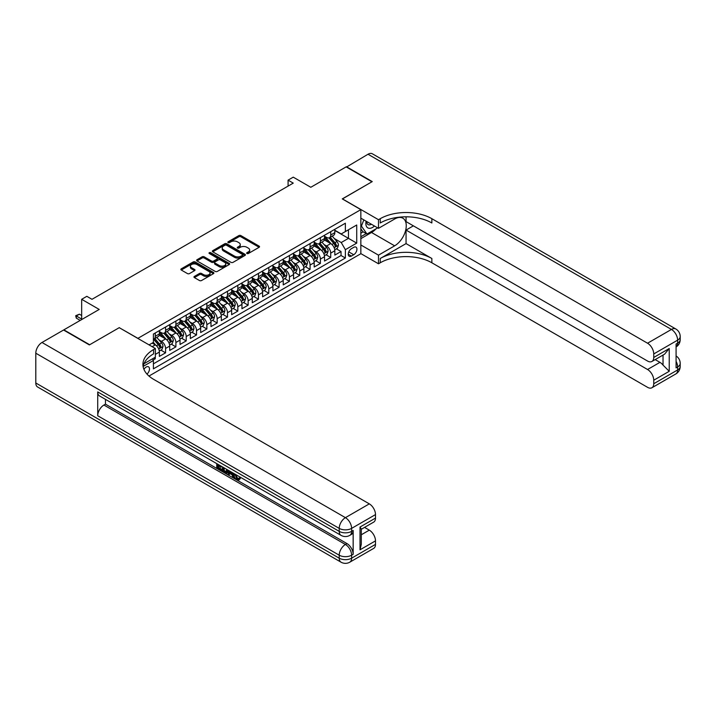 <?xml version="1.0" encoding="UTF-8"?>
<svg xmlns="http://www.w3.org/2000/svg" width="716" height="716" viewBox="0 0 716 716"><rect width="100%" height="100%" fill="white"/><g stroke="black" fill="none" stroke-linecap="round" stroke-linejoin="round"><path stroke-width="1.07" d="M246.939 253.509A1.002 0.582 0 0 0 248.354 253.509L259.12 247.289A1.432 0.823 0 0 0 259.541 246.707A1.432 0.823 0 0 0 259.12 246.125L240.88 235.591A1.432 0.823 0 0 0 238.858 235.591L228.091 241.811A1.002 0.582 0 0 0 229.514 242.626L230.901 241.82A4.582 2.649 0 0 1 237.39 241.82L238.911 242.697A4.582 2.649 0 0 1 240.254 244.568A4.582 2.649 0 0 1 238.911 246.438L237.515 247.244A1.002 0.582 0 0 0 238.929 248.067L240.325 247.262A4.582 2.649 0 0 1 246.805 247.262L248.327 248.139A4.582 2.649 0 0 1 249.669 250.009A4.582 2.649 0 0 1 248.327 251.88L246.939 252.685A1.002 0.582 0 0 0 246.939 253.509L246.939 252.685M146.986 374.101A4.672 2.694 120 0 0 149.367 370.047A4.672 2.694 120 0 0 148.516 366.825A4.672 2.694 120 0 0 146.18 367.057A4.672 2.694 120 0 0 143.934 369.366M194.385 276.421A1.432 0.823 0 0 0 193.964 277.002A1.432 0.823 0 0 0 194.385 277.584L199.504 280.538A1.432 0.823 0 0 0 201.527 280.538L213.484 273.637A1.432 0.823 0 0 0 213.896 273.056A1.432 0.823 0 0 0 213.484 272.465L195.244 261.94A1.432 0.823 0 0 0 193.222 261.94L181.264 268.84A1.432 0.823 0 0 0 180.844 269.431A1.432 0.823 0 0 0 181.264 270.013L187.449 273.584A1.432 0.823 0 0 0 189.471 273.584L194.591 270.63A1.432 0.823 0 0 0 195.012 270.039A1.432 0.823 0 0 0 194.591 269.458L191.521 267.686A3.831 2.211 0 0 1 190.402 266.119A3.831 2.211 0 0 1 192.765 264.079A3.831 2.211 0 0 1 196.945 264.562L208.947 271.489A3.831 2.211 0 0 1 210.065 273.056A3.831 2.211 0 0 1 207.703 275.096A3.831 2.211 0 0 1 203.532 274.622L201.527 273.467A1.432 0.823 0 0 0 199.504 273.467L194.385 276.421L194.385 277.584L199.504 274.658L199.504 273.467M119.348 327.731L137.919 338.337L360.846 209.636L342.266 198.905L371.944 181.774L346.141 166.882L310.789 187.288L293.247 177.156L288.083 180.137L293.247 183.117L91.997 299.306L86.833 296.326L81.678 299.306L81.678 319.569M119.348 327.615L89.67 344.745L63.876 329.843L99.22 309.437L81.678 299.306M231.008 262.351A1.432 0.823 0 0 0 233.031 262.351L244.988 255.451A1.432 0.823 0 0 0 245.409 254.86A1.432 0.823 0 0 0 244.988 254.278L226.748 243.753A1.432 0.823 0 0 0 224.726 243.753L212.768 250.654A1.432 0.823 0 0 0 212.348 251.235A1.432 0.823 0 0 0 212.768 251.826L231.008 262.351M209.681 253.724A1.002 0.582 0 0 1 210.692 253.867L210.692 252.667L229.236 263.372A1.432 0.823 0 0 1 229.657 263.962A1.432 0.823 0 0 1 229.236 264.544L217.279 271.445A1.432 0.823 0 0 1 215.256 271.445L197.016 260.919L202.136 257.984L202.136 256.793L197.016 259.747A1.432 0.823 0 0 0 196.596 260.329A1.432 0.823 0 0 0 197.016 260.919L197.016 259.747M202.136 257.984A1.432 0.823 0 0 1 204.158 257.984L204.158 256.793A1.432 0.823 0 0 0 202.136 256.793M204.158 256.793L211.56 261.063A1.432 0.823 0 0 0 213.583 261.063L216.975 259.103A1.432 0.823 0 0 0 217.395 258.521A1.432 0.823 0 0 0 216.975 257.939L209.278 253.491A1.002 0.582 0 0 1 210.692 252.667M153.117 360.014L155.265 358.779L153.922 358M155.363 354.366L159.391 352.039L159.391 356.389L165.584 352.818L160.885 350.106M158.863 339.823L161.449 341.317A5.835 3.374 60 0 1 165.584 348.468L169.71 346.088L169.71 350.437L175.903 346.857L171.205 344.145M169.182 333.862L171.777 335.356A5.835 3.374 60 0 1 175.903 342.508L180.029 340.127L180.029 344.477L186.223 340.897L181.524 338.185M179.501 327.901L182.097 329.396A5.835 3.374 60 0 1 186.223 336.547L190.349 334.166L190.349 338.516L196.542 334.945L191.843 332.233M189.821 321.94L192.416 323.444A5.835 3.374 60 0 1 196.542 330.595L200.668 328.205L200.668 332.555L206.861 328.984L202.172 326.272M200.14 315.989L202.735 317.483A5.835 3.374 60 0 1 206.861 324.634L210.987 322.245L210.987 326.594L217.181 323.023L212.491 320.312M210.468 310.028L213.055 311.523A5.835 3.374 60 0 1 217.181 318.674L221.316 316.293L221.316 320.643L227.5 317.063L222.81 314.351M220.788 304.067L223.374 305.562A5.835 3.374 60 0 1 227.5 312.713L231.635 310.332L231.635 314.682L237.828 311.111L233.13 308.399M231.107 298.107L233.693 299.61A5.835 3.374 60 0 1 237.828 306.761L241.954 304.372L241.954 308.721L248.148 305.15L243.449 302.438M241.426 292.155L244.013 293.65A5.835 3.374 60 0 1 248.148 300.801L252.274 298.411L252.274 302.761L258.467 299.19L253.768 296.478M251.746 286.194L254.341 287.689A5.835 3.374 60 0 1 258.467 294.84L262.593 292.459L262.593 296.809L268.786 293.229L264.088 290.517M262.065 280.233L264.66 281.728A5.835 3.374 60 0 1 268.786 288.879L272.912 286.498L272.912 290.848L279.106 287.268L274.407 284.565M272.384 274.273L274.98 275.776A5.835 3.374 60 0 1 279.106 282.918L283.232 280.538L283.232 284.887L289.425 281.316L284.735 278.605M282.704 268.321L285.299 269.816A5.835 3.374 60 0 1 289.425 276.967L293.56 274.577L293.56 278.927L299.744 275.356L295.055 272.644M293.032 262.36L295.619 263.855A5.835 3.374 60 0 1 299.744 271.006L303.879 268.625L303.879 272.975L310.073 269.395L305.374 266.683M303.351 256.4L305.938 257.894A5.835 3.374 60 0 1 310.073 265.045L314.199 262.665L314.199 267.014L320.392 263.434L315.693 260.731M313.671 250.439L316.257 251.942A5.835 3.374 60 0 1 320.392 259.085L324.518 256.704L324.518 261.054L330.711 257.483L330.711 253.133A5.835 3.374 -120 0 0 326.585 245.982L323.99 244.487M326.013 254.771L330.711 257.483M159.391 352.039A5.835 3.374 -120 0 0 155.265 344.888L152.168 343.107M169.71 346.088A5.835 3.374 -120 0 0 165.584 338.937L159.203 335.249M180.029 340.127A5.835 3.374 -120 0 0 175.903 332.976L169.522 329.288M190.349 334.166A5.835 3.374 -120 0 0 186.223 327.015L179.841 323.328M200.668 328.205A5.835 3.374 -120 0 0 196.542 321.054L190.161 317.376M210.987 322.245A5.835 3.374 -120 0 0 206.861 315.103L200.48 311.415M221.316 316.293A5.835 3.374 -120 0 0 217.181 309.142L210.799 305.455M231.635 310.332A5.835 3.374 -120 0 0 227.5 303.181L221.119 299.494M241.954 304.372A5.835 3.374 -120 0 0 237.828 297.221L231.438 293.542M252.274 298.411A5.835 3.374 -120 0 0 248.148 291.269L241.766 287.581M262.593 292.459A5.835 3.374 -120 0 0 258.467 285.308L252.086 281.621M272.912 286.498A5.835 3.374 -120 0 0 268.786 279.347L262.405 275.66M283.232 280.538A5.835 3.374 -120 0 0 279.106 273.387L272.724 269.708M293.56 274.577A5.835 3.374 -120 0 0 289.425 267.435L283.044 263.748M303.879 268.625A5.835 3.374 -120 0 0 299.744 261.474L293.363 257.787M314.199 262.665A5.835 3.374 -120 0 0 310.073 255.514L303.682 251.826M324.518 256.704A5.835 3.374 -120 0 0 320.392 249.553L314.011 245.874M353.722 247.351L351.458 248.658A4.529 2.613 120 0 0 348.495 252.65A4.529 2.613 120 0 0 349.193 256.274A4.529 2.613 120 0 0 351.458 256.051L353.722 254.735A4.529 2.613 120 0 0 356.684 250.752A4.529 2.613 120 0 0 355.986 247.127A4.529 2.613 120 0 0 353.722 247.351M148.973 376.052L360.846 253.724L360.846 209.636M152.445 358.85L153.403 360.506L153.403 368.847L345.363 258.02L345.363 249.678L341.237 242.527L334.309 238.526M153.403 360.506L143.137 366.431M149.071 344.888L153.403 342.391L153.403 334.05L345.363 223.222L345.363 231.563L356.72 225.003L356.72 243.118L345.363 249.678M159.391 331.544L161.449 332.734A5.835 3.374 60 0 0 164.376 333.021L168.502 330.64A5.835 3.374 -120 0 0 169.71 327.973L169.71 324.634M169.71 325.583L171.777 326.773A5.835 3.374 60 0 0 174.695 327.069L178.821 324.679A5.835 3.374 -120 0 0 180.029 322.012L180.029 318.674M180.029 319.631L182.097 320.822A5.835 3.374 60 0 0 185.014 321.108L189.14 318.727A5.835 3.374 -120 0 0 190.349 316.051L190.349 312.713M190.349 313.671L192.416 314.861A5.835 3.374 60 0 0 195.334 315.147L199.46 312.767A5.835 3.374 -120 0 0 200.668 310.091L200.668 306.752M200.668 307.71L202.735 308.9A5.835 3.374 60 0 0 205.653 309.187L209.779 306.806A5.835 3.374 -120 0 0 210.987 304.139L210.987 300.801M210.987 301.749L213.055 302.94A5.835 3.374 60 0 0 215.972 303.235L220.098 300.845A5.835 3.374 -120 0 0 221.316 298.178L221.316 294.84M221.316 295.798L223.374 296.988A5.835 3.374 60 0 0 226.292 297.274L230.427 294.894A5.835 3.374 -120 0 0 231.635 292.218L231.635 288.879M231.635 289.837L233.693 291.027A5.835 3.374 60 0 0 236.62 291.314L240.746 288.933A5.835 3.374 -120 0 0 241.954 286.257L241.954 282.918M241.954 283.876L244.013 285.066A5.835 3.374 60 0 0 246.939 285.353L251.065 282.972A5.835 3.374 -120 0 0 252.274 280.305L252.274 276.967M252.274 277.915L254.341 279.106A5.835 3.374 60 0 0 257.259 279.401L261.385 277.011A5.835 3.374 -120 0 0 262.593 274.344L262.593 271.006M262.593 271.955L264.66 273.154A5.835 3.374 60 0 0 267.578 273.44L271.704 271.06A5.835 3.374 -120 0 0 272.912 268.384L272.912 265.045M272.912 266.003L274.98 267.193A5.835 3.374 60 0 0 277.897 267.48L282.023 265.099A5.835 3.374 -120 0 0 283.232 262.423L283.232 259.085M283.232 260.042L285.299 261.233A5.835 3.374 60 0 0 288.217 261.519L292.343 259.138A5.835 3.374 -120 0 0 293.56 256.471L293.56 253.133M293.56 254.082L295.619 255.272A5.835 3.374 60 0 0 298.536 255.567L302.671 253.178A5.835 3.374 -120 0 0 303.879 250.51L303.879 247.172M303.879 248.121L305.938 249.32A5.835 3.374 60 0 0 308.856 249.607L312.99 247.226A5.835 3.374 -120 0 0 314.199 244.55L314.199 241.211M314.199 242.169L316.257 243.359A5.835 3.374 60 0 0 319.184 243.646L323.31 241.265A5.835 3.374 -120 0 0 324.518 238.589L324.518 235.251M153.403 363.835L341.031 255.514L341.031 251.522L334.837 255.093L334.837 250.743A5.835 3.374 -120 0 0 330.711 243.592L324.33 239.914M324.518 236.208L326.585 237.399A5.835 3.374 -120 0 0 329.503 237.685A5.835 3.374 -120 0 0 330.711 235.018L330.711 231.68M329.503 237.685L333.629 235.304A5.835 3.374 -120 0 0 334.837 232.628L334.837 229.299M155.265 332.976L155.265 336.314A5.835 3.374 60 0 1 154.047 338.981A5.835 3.374 60 0 1 153.403 339.223M154.047 338.981L158.182 336.601A5.835 3.374 -120 0 0 159.391 333.925L159.391 330.586M165.584 327.015L165.584 330.353A5.835 3.374 60 0 1 164.376 333.021M175.903 321.054L175.903 324.393A5.835 3.374 60 0 1 174.695 327.069M186.223 315.103L186.223 318.432A5.835 3.374 60 0 1 185.014 321.108M196.542 309.142L196.542 312.48A5.835 3.374 60 0 1 195.334 315.147M206.861 303.181L206.861 306.52A5.835 3.374 60 0 1 205.653 309.187M217.181 297.221L217.181 300.559A5.835 3.374 60 0 1 215.972 303.235M227.5 291.269L227.5 294.598A5.835 3.374 60 0 1 226.292 297.274M237.828 285.308L237.828 288.646A5.835 3.374 60 0 1 236.62 291.314M248.148 279.347L248.148 282.686A5.835 3.374 60 0 1 246.939 285.353M258.467 273.387L258.467 276.725A5.835 3.374 60 0 1 257.259 279.401M268.786 267.426L268.786 270.764A5.835 3.374 60 0 1 267.578 273.44M279.106 261.474L279.106 264.813A5.835 3.374 60 0 1 277.897 267.48M289.425 255.514L289.425 258.852A5.835 3.374 60 0 1 288.217 261.519M299.744 249.553L299.744 252.891A5.835 3.374 60 0 1 298.536 255.567M310.073 243.592L310.073 246.93A5.835 3.374 60 0 1 308.856 249.607M320.392 237.64L320.392 240.979A5.835 3.374 60 0 1 319.184 243.646M320.392 259.085L320.392 263.434M310.073 265.045L310.073 269.395M299.744 271.006L299.744 275.356M289.425 276.967L289.425 281.316M279.106 282.918L279.106 287.268M268.786 288.879L268.786 293.229M258.467 294.84L258.467 299.19M248.148 300.801L248.148 305.15M237.828 306.761L237.828 311.111M227.5 312.713L227.5 317.063M217.181 318.674L217.181 323.023M206.861 324.634L206.861 328.984M196.542 330.595L196.542 334.945M186.223 336.547L186.223 340.897M175.903 342.508L175.903 346.857M165.584 348.468L165.584 352.818M155.265 357.221L155.265 358.779M341.237 242.527L348.459 238.356L348.459 229.773L356.72 225.003M334.837 230.489L356.72 243.118M334.837 230.248L341.237 233.944L345.363 231.563M288.083 180.137L288.083 186.097M336.332 248.81L341.031 251.522M341.031 255.514L345.363 258.02M247.333 253.643L248.327 253.07A4.582 2.649 0 0 0 249.669 251.2L249.669 250.009M240.254 244.568L240.254 245.758A4.582 2.649 0 0 1 238.911 247.638L237.918 248.21M259.12 246.125L259.12 247.289L240.88 236.781A1.432 0.823 0 0 0 238.858 236.781L228.494 242.769M244.97 255.46L226.748 244.944A1.432 0.823 0 0 0 224.726 244.944L212.786 251.835M242.455 255.272A1.002 0.582 0 0 0 242.455 254.457L226.444 245.212A1.002 0.582 0 0 0 225.03 245.212L223.562 246.062A4.582 2.649 0 0 0 222.22 247.933A4.582 2.649 0 0 0 223.562 249.803L234.499 256.122A4.582 2.649 0 0 0 240.988 256.122L242.455 255.272L242.455 256.462A1.002 0.582 0 0 0 242.751 256.06L242.751 254.86M222.22 247.933L222.22 249.123A4.582 2.649 0 0 0 223.562 250.994L223.562 249.803M242.455 256.462L240.988 257.312A4.582 2.649 0 0 1 234.499 257.312L223.562 250.994M204.158 257.984L211.56 262.253A1.432 0.823 0 0 0 213.583 262.253L216.975 260.293A1.432 0.823 0 0 0 217.395 259.711L217.395 258.521M210.692 253.867L229.218 264.553M219.23 265.493A3.831 2.211 0 0 0 223.41 265.976A3.831 2.211 0 0 0 225.773 263.927A3.831 2.211 0 0 0 224.645 262.369L220.421 259.926A1.432 0.823 0 0 0 218.398 259.926L214.997 261.886A1.432 0.823 0 0 0 214.576 262.468A1.432 0.823 0 0 0 214.997 263.049L219.23 265.493L219.23 266.683A3.831 2.211 0 0 0 223.41 267.166A3.831 2.211 0 0 0 225.773 265.126L225.773 263.927M214.576 262.468L214.576 263.658A1.432 0.823 0 0 0 214.997 264.249L214.997 263.049M219.23 266.683L214.997 264.249M210.065 273.056L210.065 274.246A3.831 2.211 0 0 1 207.703 276.286A3.831 2.211 0 0 1 203.532 275.812L201.527 274.658A1.432 0.823 0 0 0 199.504 274.658M190.402 266.119L190.402 267.319A3.831 2.211 0 0 0 191.521 268.876L191.521 267.686M194.591 269.458L194.591 270.63L191.521 268.876M213.458 273.646L195.244 263.13A1.432 0.823 0 0 0 193.222 263.13L181.282 270.022L181.264 268.84M334.748 249.723L337.415 248.184L338.453 245.203A3.866 2.237 -120 0 0 336.941 241.569L332.224 236.11M331.284 243.977L325.69 237.497A11.17 6.444 -120 0 0 324.518 236.271M328.214 242.16L325.091 238.535A9.272 5.352 -120 0 0 324.518 237.909M328.975 237.9L333.745 243.422A3.866 2.237 60 0 1 335.124 246.089C335.706 246.859 336.117 246.626 336.359 245.373A3.866 2.237 -120 0 0 334.981 242.706L330.264 237.247M329.253 237.81L334.381 243.744A1.969 1.137 60 0 1 334.873 244.514L336.359 245.373M335.124 246.089L335.401 246.546M366.127 221.199A9.487 5.477 120 0 0 369.205 228.315A9.487 5.477 120 0 0 374.45 226.014M366.744 221.557A6.498 3.75 120 0 0 368.087 224.591A6.498 3.75 120 0 0 369.044 224.887A6.498 3.75 120 0 0 371.389 224.242M377.672 227.867L366.986 234.034L362.86 231.653L360.846 228.78M366.986 234.034L361.419 226.104L363.835 219.875M360.846 225.773L361.419 226.104M346.446 167.061L368.015 154.244L671.447 329.432A8.753 5.057 120 0 1 675.823 328.993A8.753 8.753 0 0 1 680.2 336.583A8.753 5.057 180 0 1 677.631 340.154L653.744 353.946A8.753 5.057 -120 0 0 647.55 343.224L671.447 329.432A8.753 5.057 60 0 1 677.631 340.154L677.631 343.134L676.083 344.029L676.083 367.863L677.631 366.968L677.631 369.948A8.753 5.057 60 0 1 675.823 373.958L651.927 387.75A8.753 5.057 -120 0 0 653.744 383.74L677.631 369.948A8.753 5.057 0 0 0 680.2 366.368A8.753 8.753 0 0 1 675.823 373.958M346.446 166.703L372.248 181.596L342.373 198.967M360.846 244.97L378.495 255.156L394.641 245.83A16.423 9.478 120 0 0 405.372 231.358A16.423 9.478 120 0 0 402.857 218.201A16.423 9.478 120 0 0 394.641 219.015L378.495 228.341L378.495 219.705L380.25 218.693A36.489 21.068 180 0 1 431.855 218.693L647.55 343.224M378.495 255.156L378.495 263.792L380.25 262.781A36.489 21.068 180 0 1 431.855 262.781L647.55 387.32A8.753 5.057 -120 0 0 651.927 387.75M406.053 243.601L380.25 258.494A36.489 21.068 180 0 1 431.855 258.494L406.053 243.601L406.053 230.069L413.374 225.844M406.053 216.814L406.053 221.611L647.55 361.043A8.753 5.057 -120 0 0 651.927 361.473A8.753 5.057 -120 0 0 653.744 357.463L669.227 348.522L669.227 371.291L663.034 365.097L663.034 355.064M669.227 371.291L653.744 380.223L653.744 383.74M653.744 380.223A8.753 5.057 -120 0 0 647.55 369.501L659.937 362.35A8.753 5.057 60 0 1 663.034 365.097M406.053 230.069L647.55 369.501M368.015 154.244A8.753 5.057 -60 0 1 372.401 153.815L675.823 328.993M360.846 218.156L378.495 228.341M342.373 198.851L378.495 219.705M360.846 253.607L378.495 263.792M653.744 353.946L653.744 357.463M655.176 359.602L659.937 362.35M380.25 218.693L380.25 222.98A36.489 21.068 180 0 1 431.855 222.98L431.855 218.693M651.927 361.473L664.591 354.16L669.227 348.522M376.079 228.78A16.423 9.478 -60 0 1 371.523 232.485L360.846 238.652M360.846 236.745L366.27 233.613M360.846 233.165L363.173 231.832M235.779 474.565L237.694 478.565L238.419 478.816M235.036 474.171L236.871 479.04L238.079 479.192L239.43 477.778L240.308 478.521L238.75 480.15L236.951 479.917C235.054 478.628 234.096 476.829 234.078 474.538L234.15 473.661M229.988 473.607L228.762 475.093L227.84 474.565L229.397 470.922M233.326 473.187L234.562 477.491L233.738 477.966L232.807 477.438L232.109 474.824L229.469 473.303L228.762 475.093M218.47 465.856L218.47 467.378L222.13 469.49L222.13 470.314L221.298 470.788L216.778 468.175L216.778 463.628M221.727 466.492L220.904 467.262L217.646 465.382L217.646 467.852L218.47 467.378M97.725 391.929L339.223 531.362A8.753 5.057 120 0 0 341.04 535.371L99.533 395.939A8.753 5.057 -60 0 1 97.725 391.929L97.725 415.772A8.753 5.057 -60 0 1 103.918 405.041L105.467 404.146L346.965 543.578A8.753 5.057 60 0 1 353.158 554.3L353.158 530.466A8.753 5.057 60 0 1 351.341 534.476L349.793 535.371A8.753 5.057 -120 0 0 351.61 531.362L353.158 530.466M105.467 404.146L105.467 399.367M228.395 470.34L227.545 472.685L226.712 473.16L222.488 471.477L222.488 466.93M89.366 344.924L119.241 327.668L155.363 348.522L153.609 349.542A36.489 21.068 -0 0 0 142.923 364.435A36.489 21.068 -0 0 0 153.609 379.328L369.313 503.867A8.753 5.057 60 0 1 375.497 514.589L351.61 528.381L351.61 531.362A8.753 5.057 -0 0 1 339.223 531.362L339.223 528.381L35.8 353.203A8.753 5.057 -60 0 1 41.993 342.481L63.563 330.022L89.366 344.924M155.363 348.522L155.363 357.168L143.952 363.755M360.023 527.039L361.303 528.981L361.303 544.294L360.023 549.807L360.023 527.039L375.497 518.107L375.497 514.589M375.497 518.107A8.753 5.057 60 0 1 373.689 522.116L361.303 529.267M35.8 382.997L339.223 558.176A8.753 5.057 120 0 0 341.04 562.185L37.617 387.007A8.753 5.057 -60 0 1 35.8 382.997L35.8 353.203M364.542 527.388L369.313 530.144A8.753 5.057 60 0 1 375.497 540.866L360.023 549.807M353.158 554.3L351.61 555.195L351.61 558.176L375.497 544.384L375.497 540.866M375.497 544.384A8.753 5.057 60 0 1 373.689 548.393L349.793 562.185A8.753 5.057 -120 0 0 351.61 558.176A8.753 5.057 -0 0 1 339.223 558.176L339.223 555.195L97.725 415.772M153.609 349.542L153.609 353.829A36.489 21.068 -0 0 0 143.111 366.583M217.646 467.852L221.298 469.965L222.13 469.49M221.298 469.965L221.298 470.788M217.646 464.129L221.271 466.223M220.904 466.429L220.904 467.262M227.509 469.821L226.712 473.16M223.365 467.432L223.365 471.155L226.104 472.229L226.632 469.32M227.572 470.797L228.377 470.331M224.189 467.906L224.189 470.68L226.927 471.755M223.365 471.155L224.189 470.68M224.645 471.889L225.468 471.414M232.172 472.524L233.738 477.966M230.221 471.388L229.729 472.632L231.841 473.849L231.358 472.05M230.74 471.692L231.536 472.721M229.729 472.632L230.552 472.157M236.871 479.04L237.694 478.565M234.955 475.039L235.743 474.583M238.607 478.252L239.484 478.995L240.308 478.521M239.484 478.995L238.75 480.15M324.429 255.684L327.096 254.144L328.125 251.164A3.866 2.237 -120 0 0 326.621 247.53L321.905 242.071M320.965 249.929L315.371 243.458A11.17 6.444 -120 0 0 314.199 242.232M317.895 248.112L314.772 244.496A9.272 5.352 -120 0 0 314.199 243.87M318.656 243.861L323.426 249.383A3.866 2.237 60 0 1 324.804 252.041C325.386 252.82 325.798 252.587 326.04 251.325A3.866 2.237 -120 0 0 324.661 248.667L319.945 243.207M318.933 243.771L324.062 249.696A1.969 1.137 60 0 1 324.554 250.475L326.04 251.325M324.804 252.041L325.082 252.506M314.109 261.644L316.776 260.105L317.806 257.125A3.866 2.237 -120 0 0 316.302 253.491L311.585 248.031M310.646 255.889L305.052 249.419A11.17 6.444 -120 0 0 303.879 248.192M307.576 254.073L304.443 250.457A9.272 5.352 -120 0 0 303.879 249.83M308.336 249.812L313.107 255.335A3.866 2.237 60 0 1 314.485 258.002C315.067 258.78 315.479 258.539 315.72 257.286A3.866 2.237 -120 0 0 314.342 254.619L309.625 249.159M308.614 249.723L313.742 255.657A1.969 1.137 60 0 1 314.235 256.426L315.72 257.286M314.485 258.002L314.763 258.458M303.79 267.596L306.457 266.057L307.486 263.076A3.866 2.237 -120 0 0 305.983 259.452L301.266 253.992M300.317 261.85L294.732 255.37A11.17 6.444 -120 0 0 293.56 254.144M297.256 260.033L294.124 256.409A9.272 5.352 -120 0 0 293.56 255.791M298.017 255.773L302.779 261.295A3.866 2.237 60 0 1 304.166 263.962C304.739 264.741 305.159 264.499 305.401 263.246A3.866 2.237 -120 0 0 304.023 260.579L299.306 255.12M298.295 255.684L303.414 261.617A1.969 1.137 60 0 1 303.915 262.387L305.401 263.246M304.166 263.962L304.443 264.419M293.47 273.557L296.138 272.017L297.167 269.037A3.866 2.237 -120 0 0 295.663 265.403L290.947 259.944M289.998 267.811L284.413 261.331A11.17 6.444 -120 0 0 283.232 260.105M286.937 265.994L283.805 262.369A9.272 5.352 -120 0 0 283.232 261.743M287.689 261.734L292.459 267.256A3.866 2.237 60 0 1 293.837 269.923C294.419 270.693 294.831 270.46 295.082 269.207A3.866 2.237 -120 0 0 293.703 266.54L288.987 261.08M287.975 261.644L293.095 267.578A1.969 1.137 60 0 1 293.596 268.348L295.082 269.207M293.837 269.923L294.124 270.38M283.151 279.517L285.818 277.978L286.848 274.998A3.866 2.237 -120 0 0 285.344 271.364L280.627 265.905M279.679 273.763L274.085 267.292A11.17 6.444 -120 0 0 272.912 266.066M276.618 271.946L273.485 268.33A9.272 5.352 -120 0 0 272.912 267.703M277.369 267.695L282.14 273.217A3.866 2.237 60 0 1 283.518 275.875C284.1 276.653 284.512 276.421 284.762 275.159A3.866 2.237 -120 0 0 283.384 272.501L278.667 267.041M277.656 267.605L282.775 273.539A1.969 1.137 60 0 1 283.276 274.309L284.762 275.159M283.518 275.875L283.805 276.34M272.832 285.478L275.499 283.939L276.528 280.958A3.866 2.237 -120 0 0 275.025 277.325L270.308 271.865M269.359 279.723L263.765 273.252A11.17 6.444 -120 0 0 262.593 272.026M266.289 277.906L263.166 274.291A9.272 5.352 -120 0 0 262.593 273.664M267.05 273.646L271.82 279.168A3.866 2.237 60 0 1 273.199 281.835C273.78 282.614 274.192 282.373 274.443 281.12A3.866 2.237 -120 0 0 273.056 278.452L268.348 272.993M267.328 273.557L272.456 279.491A1.969 1.137 60 0 1 272.957 280.26L274.443 281.12M273.199 281.835L273.485 282.292M262.504 291.43L265.171 289.89L266.209 286.919A3.866 2.237 -120 0 0 264.696 283.285L259.989 277.826M259.04 285.684L253.446 279.213A11.17 6.444 -120 0 0 252.274 277.978M255.97 283.867L252.846 280.242A9.272 5.352 -120 0 0 252.274 279.625M256.731 279.607L261.501 285.129A3.866 2.237 60 0 1 262.879 287.796C263.461 288.575 263.873 288.333 264.115 287.08A3.866 2.237 -120 0 0 262.736 284.413L258.02 278.954M257.008 279.517L262.137 285.451A1.969 1.137 60 0 1 262.629 286.221L264.115 287.08M262.879 287.796L263.157 288.253M252.184 297.391L254.851 295.851L255.889 292.871A3.866 2.237 -120 0 0 254.377 289.246L249.66 283.787M248.72 291.645L243.127 285.165A11.17 6.444 -120 0 0 241.954 283.939M245.651 289.828L242.527 286.203A9.272 5.352 -120 0 0 241.954 285.577M246.411 285.568L251.182 291.09A3.866 2.237 60 0 1 252.56 293.757C253.142 294.527 253.554 294.294 253.795 293.041A3.866 2.237 -120 0 0 252.417 290.374L247.7 284.914M246.689 285.478L251.817 291.412A1.969 1.137 60 0 1 252.309 292.182L253.795 293.041M252.56 293.757L252.838 294.213M241.865 303.351L244.532 301.812L245.561 298.832A3.866 2.237 -120 0 0 244.058 295.198L239.341 289.738M238.401 297.596L232.807 291.126A11.17 6.444 -120 0 0 231.635 289.899M235.331 295.78L232.208 292.164A9.272 5.352 -120 0 0 231.635 291.537M236.092 291.528L240.862 297.05A3.866 2.237 60 0 1 242.241 299.709C242.822 300.487 243.234 300.255 243.476 298.993A3.866 2.237 -120 0 0 242.097 296.335L237.381 290.875M236.37 291.439L241.498 297.373A1.969 1.137 60 0 1 241.99 298.142L243.476 298.993M242.241 299.709L242.518 300.174M231.545 309.312L234.213 307.773L235.242 304.792A3.866 2.237 -120 0 0 233.738 301.159L229.022 295.699M228.082 303.557L222.488 297.086A11.17 6.444 -120 0 0 221.316 295.86M225.012 301.74L221.879 298.125A9.272 5.352 -120 0 0 221.316 297.498M225.773 297.48L230.543 303.002A3.866 2.237 60 0 1 231.921 305.669C232.503 306.448 232.915 306.206 233.156 304.953A3.866 2.237 -120 0 0 231.778 302.295L227.061 296.836M226.05 297.391L231.179 303.324A1.969 1.137 60 0 1 231.671 304.094L233.156 304.953M231.921 305.669L232.199 306.126M221.226 315.264L223.893 313.724L224.922 310.753A3.866 2.237 -120 0 0 223.419 307.119L218.702 301.66M217.754 309.518L212.169 303.047A11.17 6.444 -120 0 0 210.987 301.812M214.693 307.701L211.56 304.076A9.272 5.352 -120 0 0 210.987 303.459M215.444 303.441L220.215 308.963A3.866 2.237 60 0 1 221.593 311.63C222.175 312.409 222.595 312.167 222.837 310.914A3.866 2.237 -120 0 0 221.459 308.247L216.742 302.787M215.731 303.351L220.85 309.285A1.969 1.137 60 0 1 221.351 310.055L222.837 310.914M221.593 311.63L221.879 312.087M210.907 321.224L213.574 319.685L214.603 316.705A3.866 2.237 -120 0 0 213.1 313.08L208.383 307.62M207.434 315.479L201.84 308.999A11.17 6.444 -120 0 0 200.668 307.773M204.373 313.662L201.241 310.037A9.272 5.352 -120 0 0 200.668 309.419M205.125 309.401L209.895 314.924A3.866 2.237 60 0 1 211.274 317.591C211.855 318.369 212.267 318.128 212.518 316.875A3.866 2.237 -120 0 0 211.139 314.208L206.423 308.748M205.411 309.312L210.531 315.246A1.969 1.137 60 0 1 211.032 316.016L212.518 316.875M211.274 317.591L211.56 318.047M200.587 327.185L203.255 325.646L204.284 322.665A3.866 2.237 -120 0 0 202.78 319.032L198.064 313.572M197.115 321.43L191.521 314.959A11.17 6.444 -120 0 0 190.349 313.733M194.045 319.613L190.921 315.998A9.272 5.352 -120 0 0 190.349 315.371M194.806 315.362L199.576 320.884A3.866 2.237 60 0 1 200.954 323.543C201.536 324.321 201.948 324.088 202.198 322.827A3.866 2.237 -120 0 0 200.811 320.168L196.103 314.709M195.092 315.273L200.212 321.207A1.969 1.137 60 0 1 200.713 321.976L202.198 322.827M200.954 323.543L201.241 324.008M190.259 333.146L192.926 331.606L193.964 328.626A3.866 2.237 -120 0 0 192.452 324.992L187.744 319.533M186.795 327.391L181.202 320.92A11.17 6.444 -120 0 0 180.029 319.694M183.726 325.574L180.602 321.958A9.272 5.352 -120 0 0 180.029 321.332M184.486 321.314L189.257 326.836A3.866 2.237 60 0 1 190.635 329.503C191.217 330.282 191.628 330.04 191.87 328.787A3.866 2.237 -120 0 0 190.492 326.129L185.775 320.67M184.764 321.224L189.892 327.158A1.969 1.137 60 0 1 190.393 327.928L191.87 328.787M190.635 329.503L190.912 329.96M179.94 339.107L182.607 337.558L183.645 334.587A3.866 2.237 -120 0 0 182.132 330.953L177.416 325.494M176.476 333.352L170.882 326.881A11.17 6.444 -120 0 0 169.71 325.646M173.406 331.535L170.283 327.91A9.272 5.352 -120 0 0 169.71 327.293M174.167 327.275L178.937 332.797A3.866 2.237 60 0 1 180.316 335.464C180.897 336.243 181.309 336.001 181.551 334.748A3.866 2.237 -120 0 0 180.172 332.081L175.456 326.621M174.444 327.185L179.573 333.119A1.969 1.137 60 0 1 180.065 333.889L181.551 334.748M180.316 335.464L180.593 335.92M169.62 345.058L172.287 343.519L173.317 340.539A3.866 2.237 -120 0 0 171.813 336.914L167.096 331.454M166.157 339.312L160.563 332.833A11.17 6.444 -120 0 0 159.391 331.606M163.087 337.496L159.963 333.871A9.272 5.352 -120 0 0 159.391 333.253M163.848 333.235L168.618 338.757A3.866 2.237 60 0 1 169.996 341.425C170.578 342.203 170.99 341.962 171.231 340.709A3.866 2.237 -120 0 0 169.853 338.041L165.136 332.582M164.125 333.146L169.253 339.08A1.969 1.137 60 0 1 169.746 339.849L171.231 340.709M169.996 341.425L170.274 341.881M159.301 351.019L161.968 349.48L162.997 346.499A3.866 2.237 -120 0 0 161.494 342.866L156.777 337.406M155.837 345.273L153.367 342.409M152.768 343.456L152.365 342.991M153.528 339.196L158.299 344.718A3.866 2.237 60 0 1 159.677 347.376C160.259 348.155 160.67 347.922 160.912 346.669A3.866 2.237 -120 0 0 159.534 344.002L154.817 338.543M153.806 339.107L158.934 345.04A1.969 1.137 60 0 1 159.426 345.81L160.912 346.669M159.677 347.376L159.954 347.842M81.678 315.514L79.404 314.208L76.308 315.989L81.678 319.094M76.308 318.137L75.744 316.025L76.308 315.989L76.308 318.137L80.228 320.401M75.744 315.666L79.404 314.208M152.168 346.678L155.265 344.888M161.449 341.317L165.584 338.937M171.777 335.356L175.903 332.976M182.097 329.396L186.223 327.015M192.416 323.444L196.542 321.054M202.735 317.483L206.861 315.103M213.055 311.523L217.181 309.142M223.374 305.562L227.5 303.181M233.693 299.61L237.828 297.221M244.013 293.65L248.148 291.269M254.341 287.689L258.467 285.308M264.66 281.728L268.786 279.347M274.98 275.776L279.106 273.387M285.299 269.816L289.425 267.435M295.619 263.855L299.744 261.474M305.938 257.894L310.073 255.514M316.257 251.942L320.392 249.553M326.585 245.982L330.711 243.592M330.711 235.018L334.837 232.628M155.265 336.314L159.391 333.925M165.584 330.353L169.71 327.973M175.903 324.393L180.029 322.012M186.223 318.432L190.349 316.051M196.542 312.48L200.668 310.091M206.861 306.52L210.987 304.139M217.181 300.559L221.316 298.178M227.5 294.598L231.635 292.218M237.828 288.646L241.954 286.257M248.148 282.686L252.274 280.305M258.467 276.725L262.593 274.344M268.786 270.764L272.912 268.384M279.106 264.813L283.232 262.423M289.425 258.852L293.56 256.471M299.744 252.891L303.879 250.51M310.073 246.93L314.199 244.55M320.392 240.979L324.518 238.589M330.711 253.133L334.837 250.743M348.773 251.88L353.722 254.735M348.253 254.207L351.458 256.051M248.327 253.07L248.327 251.88M237.515 248.067L237.515 247.244M238.911 247.638L238.911 246.438M228.091 242.626L228.091 241.811M238.858 236.781L238.858 235.591M240.88 236.781L240.88 235.591M212.768 251.826L212.768 250.654M224.726 244.944L224.726 243.753M226.748 244.944L226.748 243.753M244.988 255.451L244.988 254.278M234.499 257.312L234.499 256.122M240.988 257.312L240.988 256.122M211.56 262.253L211.56 261.063M213.583 262.253L213.583 261.063M216.975 260.293L216.975 259.103M229.236 264.544L229.236 263.372M201.527 274.658L201.527 273.467M203.532 275.812L203.532 274.622M193.222 263.13L193.222 261.94M195.244 263.13L195.244 261.94M213.484 273.637L213.484 272.465M334.157 247.745L338.426 245.284M325.69 237.497L326.219 237.193M334.981 242.706L336.941 241.569M331.902 244.487L333.745 243.422M380.25 258.494L380.25 262.781M431.855 258.494L431.855 262.781M676.083 361.347A8.753 5.057 60 0 1 677.631 366.968A8.753 5.057 180 0 0 680.2 363.397A8.753 8.753 0 0 0 676.083 355.968M676.083 346.983A8.753 8.753 0 0 0 680.2 339.554A8.753 5.057 0 0 1 677.631 343.134A8.753 5.057 60 0 1 676.083 346.965M371.523 232.485L394.641 245.83M41.993 342.481L345.416 517.659L369.313 503.867M103.918 405.041L345.416 544.473L346.965 543.578M361.303 534.763L369.313 530.144M345.416 517.659A8.753 5.057 120 0 0 339.223 528.381A8.753 5.057 180 0 0 351.61 528.381A8.753 5.057 -120 0 0 345.416 517.659M345.416 544.473A8.753 5.057 120 0 0 339.223 555.195A8.753 5.057 180 0 0 351.61 555.195A8.753 5.057 -120 0 0 345.416 544.473M323.838 253.697L328.107 251.235M315.371 243.458L315.899 243.154M324.661 248.667L326.621 247.53M321.582 250.448L323.426 249.383M313.519 259.657L317.788 257.196M305.052 249.419L305.58 249.105M314.342 254.619L316.302 253.491M311.254 256.4L313.107 255.335M303.199 265.618L307.459 263.157M294.732 255.37L295.26 255.066M304.023 260.579L305.983 259.452M300.935 262.36L302.779 261.295M292.88 271.579L297.14 269.118M284.413 261.331L284.941 261.027M293.703 266.54L295.663 265.403M290.615 268.321L292.459 267.256M282.56 277.531L286.821 275.069M274.085 267.292L274.622 266.987M283.384 272.501L285.344 271.364M280.296 274.282L282.14 273.217M272.241 283.491L276.501 281.03M263.765 273.252L264.302 272.939M273.056 278.452L275.025 277.325M269.977 280.233L271.82 279.168M261.922 289.452L266.182 286.991M253.446 279.213L253.983 278.9M262.736 284.413L264.696 283.285M259.657 286.194L261.501 285.129M251.593 295.413L255.863 292.951M243.127 285.165L243.655 284.861M252.417 290.374L254.377 289.246M249.338 292.155L251.182 291.09M241.274 301.364L245.543 298.903M232.807 291.126L233.335 290.821M242.097 296.335L244.058 295.198M239.019 298.116L240.862 297.05M230.955 307.325L235.215 304.864M222.488 297.086L223.016 296.773M231.778 302.295L233.738 301.159M228.69 304.067L230.543 303.002M220.635 313.286L224.896 310.825M212.169 303.047L212.697 302.734M221.459 308.247L223.419 307.119M218.371 310.028L220.215 308.963M210.316 319.246L214.576 316.785M201.84 308.999L202.377 308.694M211.139 314.208L213.1 313.08M208.052 315.989L209.895 314.924M199.997 325.198L204.257 322.737M191.521 314.959L192.058 314.655M200.811 320.168L202.78 319.032M197.732 321.949L199.576 320.884M189.677 331.159L193.938 328.698M181.202 320.92L181.739 320.616M190.492 326.129L192.452 324.992M187.413 327.901L189.257 326.836M179.349 337.12L183.618 334.658M170.882 326.881L171.41 326.568M180.172 332.081L182.132 330.953M177.094 333.862L178.937 332.797M169.03 343.08L173.299 340.619M160.563 332.833L161.091 332.528M169.853 338.041L171.813 336.914M166.774 339.823L168.618 338.757M158.71 349.032L162.971 346.571M159.534 344.002L161.494 342.866M156.446 345.783L158.299 344.718M680.2 363.397L680.2 366.368M680.2 336.583L680.2 339.554M341.04 535.371A8.753 8.753 0 0 0 349.793 535.371M341.04 562.185A8.753 8.753 0 0 0 349.793 562.185"/></g></svg>
